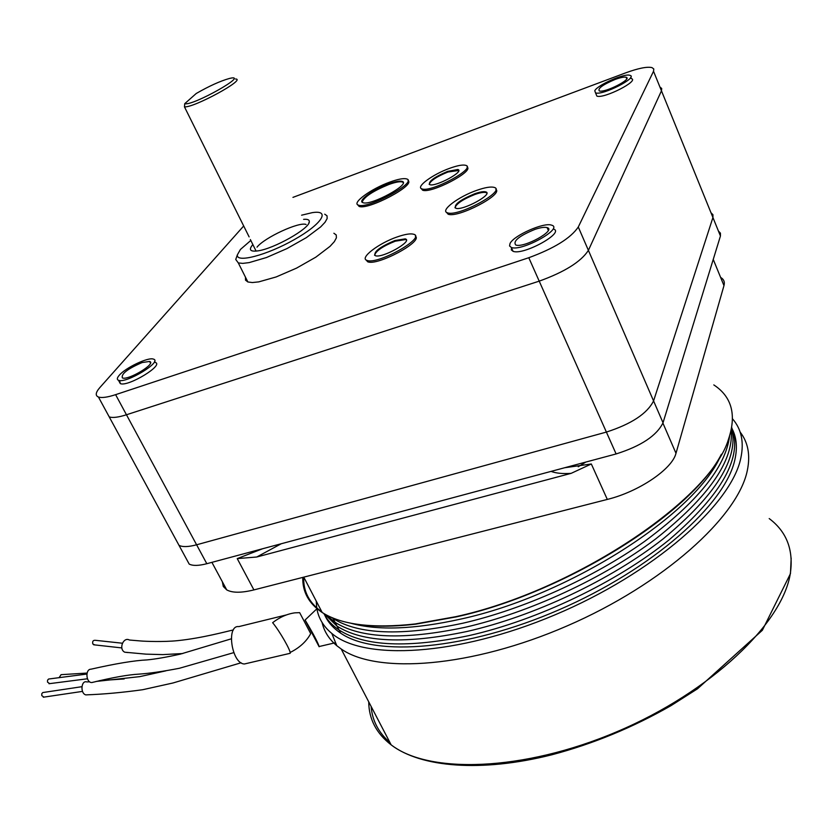 <?xml version="1.0" encoding="UTF-8"?>
<svg xmlns="http://www.w3.org/2000/svg" width="833" height="833" viewBox="0 0 833 833"><rect width="100%" height="100%" fill="white"/><g stroke="black" fill="none" stroke-linecap="round" stroke-linejoin="round"><path stroke-width="1.25" d="M718.431 231.074L720.43 233.125L720.441 236.01L663.026 422.768C656.768 435.638 641.129 446.04 616.118 453.943L206.813 563.712C198.681 565.826 192.808 565.951 189.185 564.076L186.405 558.953M710.986 212.727L712.944 214.706L712.933 217.517L653.572 400.933C647.179 413.626 631.445 423.997 606.382 432.077L196.609 544.792C188.477 546.958 182.614 547.156 179.022 545.365L176.315 540.388M142.172 362.532L149.607 361.449C156.896 363.313 128.261 380.671 122.368 377.932C121.004 373.934 127.605 368.8 142.172 362.532M119.213 375.319C125.491 367.707 148.545 356.805 153.48 359.138C162.852 361.501 126.075 383.815 118.515 380.296C116.745 379.567 116.974 377.911 119.213 375.319M154.584 361.23L155.23 362.449C164.622 364.854 127.876 387.178 120.296 383.607L119.598 380.514M535.078 229.335C540.617 227.503 544.626 226.93 547.094 227.607C556.861 230.023 523.863 248.338 515.752 244.985C512.722 241.101 519.167 235.895 535.078 229.335M510.035 243.465C513.742 235.447 544.105 222.036 551.571 225.16C564.128 228.242 521.729 251.795 511.337 247.463L509.557 245.954L510.035 243.465M547.625 228.804L548.478 228.711M553.258 229.002C565.826 232.147 523.468 255.689 513.055 251.306L511.295 249.879L511.608 247.547M615.129 79.447C620.418 77.521 624.073 76.792 626.083 77.25C632.924 78.781 604.737 93.181 599.302 90.932C597.542 88.506 602.811 84.674 615.129 79.447M594.783 90.745C597.24 85.133 624.604 73.085 629.904 75.324C638.692 77.271 602.478 95.774 595.533 92.88L594.783 90.745M630.727 77.323L631.237 78.562C640.036 80.551 603.842 99.044 596.886 96.107L596.043 94.119M362.116 202.159C364.073 196.921 372.976 191.038 388.803 184.51C395.331 182.156 399.83 181.313 402.308 181.969L403.172 182.489M429.151 184.322C430.671 180.594 436.94 176.492 447.956 172.014L458.712 170.473M454.964 207.771C456.442 203.627 463.106 199.181 474.987 194.433C480.214 192.621 483.89 191.996 486.024 192.569L486.816 193.027M374.527 255.231C376.079 250.785 382.982 246.11 395.238 241.206L405.567 239.55L406.358 240.019M388.522 183.895C395.04 181.542 399.538 180.699 402.016 181.344C411.866 183.624 370.727 206.126 362.969 202.669C356.982 201.19 373.267 189.31 388.522 183.895M389.906 182.063C397.945 179.157 403.495 178.106 406.546 178.908C418.707 181.688 368.009 209.416 358.492 205.147C351.13 203.325 371.164 188.716 389.906 182.063M407.983 180.594C415.906 185.134 367.842 210.499 359.075 206.386L357.649 204.72M447.665 171.369L457.817 169.495C465.106 171.213 435.565 187.175 429.755 184.655C428.016 181.636 433.983 177.21 447.665 171.369M449.82 168.256C457.421 165.528 462.7 164.549 465.657 165.309C477.049 167.943 431.005 192.839 421.998 188.893C415.178 187.206 432.723 174.284 449.82 168.256M467.053 167.006C474.581 171.213 430.89 193.985 422.581 190.174L421.196 188.497M474.685 193.756C479.902 191.934 483.588 191.309 485.722 191.882C494.031 193.881 462.492 211.103 455.745 208.229C453.548 204.824 459.858 199.993 474.685 193.756M476.861 190.309C485.014 187.467 490.752 186.488 494.094 187.373C507.099 190.445 457.911 217.309 447.467 212.8C439.657 210.811 458.285 196.682 476.861 190.309M495.822 189.341C503.788 194.422 457.577 218.475 448.092 214.175L446.384 212.228M394.915 240.529L405.244 238.863C413.616 240.924 382.118 258.657 375.308 255.689C373.174 252.003 379.713 246.953 394.915 240.529M397.476 236.832C405.077 234.229 410.45 233.355 413.605 234.229C426.694 237.395 377.599 265.05 367.041 260.406C358.94 258.303 378.682 243.153 397.476 236.832M415.355 236.208C423.487 241.403 377.287 266.206 367.697 261.781L365.958 259.823M292.945 197.379L625.593 72.888C638.265 68.254 647.054 66.494 651.958 67.598L653.79 68.972L653.53 71.284L578.289 227.003C570.782 238.103 554.289 248.338 528.788 257.72L115.61 394.665C107.447 397.32 101.72 398.101 98.429 397.018C95.108 395.613 95.597 392.447 99.898 387.512L243.694 225.972M547.927 229.492L548.562 229.46M257.012 247.151C264.509 237.572 299.151 221.526 306.086 224.473M303.608 219.36C307.575 219.017 309.47 219.808 309.314 221.755C309.741 228.544 273.568 248.994 257.647 250.9C250.306 251.816 248.567 249.879 252.43 245.089L252.878 244.59M301.588 215.195L312.198 212.665C330.993 209.583 322.069 224.015 294.309 239.602C266.779 255.273 235.729 263.322 237.395 254.794L240.425 249.463L250.816 240.445M324.724 214.175L327.036 215.809L327.15 218.558L325.005 222.307L320.684 226.888L306.357 237.624L286.958 248.588L266.487 257.522L249.129 262.614L242.747 263.384L238.311 262.926L235.739 259.459L236.603 257.033M333.877 233.24L336.24 234.968L336.407 237.822L334.325 241.664L330.055 246.329L315.853 257.147L296.548 268.122L276.119 276.962L258.761 281.877L252.347 282.543L247.88 281.981L245.506 280.148L245.464 277.181M659.923 87.017L661.704 88.475L661.464 90.818L588.4 250.369C581.049 261.687 564.659 271.954 539.211 281.148L126.449 414.772C118.296 417.354 112.549 418.062 109.217 416.875L107.061 412.908M720.441 236.01L661.464 90.818L588.4 250.369C581.049 261.687 564.659 271.954 539.211 281.148L126.449 414.772C118.296 417.354 112.549 418.062 109.217 416.875L98.429 397.018M712.933 217.517L653.572 400.933C647.179 413.626 631.445 423.997 606.382 432.077L196.609 544.792C188.477 546.958 182.614 547.156 179.022 545.365L109.217 416.875M184.739 103.667C192.277 106.437 251.368 73.054 229.512 78.437C220.339 80.999 209.25 86.018 196.244 93.483L184.739 103.667L184.447 106.843L249.119 236.895M184.447 106.843C193.495 108.144 247.109 78.885 235.52 79.01M578.237 466.751L585.828 462.065L578.237 466.751M460.909 619.054C569.158 595.637 696.732 513.576 721.066 454.849C696.732 513.576 569.158 595.637 460.909 619.054C414.386 629.394 377.651 630.768 350.693 623.178C377.651 630.768 414.386 629.394 460.909 619.054M462.95 623.199C523.499 609.246 593.013 578.081 644.648 541.367C697.356 502.299 725.678 467.178 729.614 435.971C725.678 467.178 697.356 502.299 644.648 541.367C593.013 578.081 523.499 609.246 462.95 623.199C401.829 636.214 358.523 634.631 333.044 618.461C358.523 634.631 401.829 636.214 462.95 623.199M332.773 617.93L331.419 617.357L333.044 618.461L335.043 622.293C360.564 638.578 403.88 640.254 464.981 627.332C529.205 612.651 603.3 578.446 655.581 539.003C708.716 496.947 733.925 460.628 731.218 430.057C733.925 460.628 708.716 496.947 655.581 539.003C603.3 578.446 529.205 612.651 464.981 627.332C403.88 640.254 360.564 638.578 335.043 622.293L337.021 626.124C362.594 642.514 405.931 644.294 467.021 631.466C533.661 616.337 610.766 580.06 663.203 538.826C716.276 494.833 739.09 457.879 731.634 427.985C739.09 457.879 716.276 494.833 663.203 538.826C610.766 580.06 533.661 616.337 467.021 631.466C405.931 644.294 362.594 642.514 337.021 626.124L339.01 629.946C364.625 646.45 407.972 648.334 469.052 635.589C537.556 620.148 616.961 582.236 669.357 539.649C722.19 494.177 742.974 456.817 731.718 427.568C742.974 456.817 722.19 494.177 669.357 539.649C616.961 582.236 537.556 620.148 469.052 635.589C407.972 648.334 364.625 646.45 339.01 629.946L340.687 633.174C333.346 628.259 328.098 622.376 324.953 615.535M326.026 614.764L335.043 622.293L326.026 614.764M324.224 613.744L337.021 626.124L324.224 613.744M323.87 613.536C327.046 619.867 332.096 625.344 339.01 629.946C332.096 625.344 327.046 619.867 323.87 613.536M733.446 431.702L732.686 430.047L733.446 431.702M325.12 615.816L325.89 617.42L325.12 615.816M350.089 623.053C367.863 626.822 389.761 627.197 415.782 624.146L456.234 616.899C563.431 593.502 690.963 514.013 721.409 454.245M303.722 577.154C303.191 591.43 309.241 603.009 321.882 611.901M713.798 384.908C731.801 396.716 736.705 414.813 728.511 439.189C710.736 499.644 573.198 591.315 455.734 616.691L415.136 623.969C372.393 628.655 341.415 624.833 322.194 612.505C308.866 603.633 302.4 591.93 302.785 577.394M720.607 277.399C723.835 279.253 724.949 281.981 723.971 285.604L675.99 453.287C672.252 469.094 638.796 491.73 607.309 499.425L253.909 589.91C241.403 592.992 232.345 592.981 226.722 589.879L223.296 586.463L222.349 581.767M551.061 471.395C556.132 473.29 562.827 473.935 571.167 473.342L591.326 463.981L564.732 467.729M262.582 548.76L237.238 558.61L256.751 557.006L281.252 543.751M571.167 473.342L256.751 557.006M322.09 622.49C324.12 631.456 329.035 639.203 336.824 645.731L341.197 648.99C377.162 674.313 471.332 667.556 567.106 625.916C662.922 584.474 738.392 516.699 747.388 470.124C750.46 454.922 748.044 442.25 740.141 432.088M732.54 418.843C741.401 429.037 744.181 442.063 740.86 457.911C731.499 504.788 652.728 573.812 554.82 614.921C456.953 656.237 363.74 660.829 331.794 633.424C323.496 626.541 318.508 618.263 316.863 608.6M316.748 607.923L316.217 601.041M732.571 429.734C736.653 438.21 737.434 448.112 734.925 459.441C725.626 504.236 652.041 569.522 559.214 609.725C466.438 650.115 375.371 657.216 340.687 633.174M89.652 681.8L86.83 681.935C81.134 679.926 80.041 693.389 85.809 694.889L87.944 694.805M99.387 680.644L101.616 680.509M286.458 614.91L238.852 626.603C225.868 624.76 231.668 663.984 244.454 663.974L247.432 663.287M290.134 652.478C299.599 647.751 306.45 641.472 310.699 633.642L299.661 612.651L294.872 612.838C287.146 613.911 279.732 617.191 272.63 622.688C279.534 630.893 291.196 651.281 290.165 653.301L244.454 663.974M289.405 653.478L290.165 653.301M87.08 673.064L61.069 674.668L59.091 677.687M81.894 686.694L42.775 692.556L41.785 693.712L41.775 695.597L43.91 697.117M86.882 674.053L48.606 679.03L47.554 680.176L47.502 682.092L49.678 683.633M231.251 638.838L180.334 654.124C166.465 657.195 155.365 659.132 147.035 659.913C134.54 660.475 115.86 663.557 90.995 669.191C84.997 669.066 85.976 683.102 91.942 682.529L93.317 682.165M122.368 643.222L95.41 640.317C93.098 640.119 92.244 641.348 92.838 643.992L94.858 644.919M233.407 629.935C227.097 631.279 202.096 638.151 177.7 640.639C163.476 642.108 144.963 641.337 140.86 640.983L129.438 640.025C123.284 636.558 118.38 649.188 124.731 652.187L127.959 652.572M316.894 608.777L305.086 620.012C312.896 633.028 317.581 641.868 319.154 646.533L324.079 645.388M319.133 646.752L305.086 620.012M663.026 422.768L578.289 227.003M616.118 453.943L528.788 257.72M206.813 563.712L115.61 394.665M661.464 90.818L653.53 71.284M675.99 453.287L662.912 423.102M607.309 499.425L591.326 463.981M253.909 589.91L237.238 558.61M723.971 285.604L713.246 259.417M769.203 518.563C786.477 531.548 793.557 549.572 790.444 572.646C783.468 622.699 711.007 691.963 616.961 731.707C522.978 771.67 428.724 774.107 391.146 744.858C376.339 733.394 368.863 719.056 368.727 701.834M371.133 706.446C372.226 720.555 378.515 732.613 389.99 742.63M189.185 564.076L179.022 545.365M149.607 361.449L150.471 363.084M118.515 380.296L120.296 383.607M547.094 227.607L548.301 230.356M511.337 247.463L513.055 251.306M626.083 77.25L626.728 78.812M595.533 92.88L596.886 96.107M402.308 181.969L402.016 181.344M359.075 206.386L358.492 205.147M458.108 170.14L457.817 169.495M422.581 190.174L421.998 188.893M486.024 192.569L485.722 191.882M448.092 214.175L447.467 212.8M405.567 239.55L405.244 238.863M367.697 261.781L367.041 260.406M308.699 223.431L309.314 221.755M237.395 254.794L235.739 259.459M238.311 262.926L247.88 281.981M256.106 251.097L250.358 239.54M415.782 624.146L415.136 623.969M303.764 577.144L322.194 612.505M226.722 589.879L211.905 562.348M341.197 648.99L391.146 744.858C420.644 767.412 481.162 772.618 551.79 754.802C593.013 743.89 632.705 727.532 670.898 705.718L697.502 688.808L762.351 630.279L790.455 573.656L791.173 558.11M331.794 633.424L336.824 645.731M241.112 662.776L173.014 682.977L142.651 689.724C122.295 692.546 103.344 694.264 85.809 694.878M165.902 670.836L139.84 676.625L96.087 681.456M82.519 691.39L43.295 697.211M87.423 678.78L49.001 683.716M233.771 652.635L179.407 668.274C162.924 671.46 149.451 673.408 138.965 674.126C128.23 674.699 112.559 677.5 91.942 682.519M121.816 647.928L93.66 644.784M182.791 653.53L162.841 654.613L145.994 654.144L124.721 652.197M99.45 680.634L124.211 678.937M335.584 642.691L319.154 646.533"/></g></svg>
